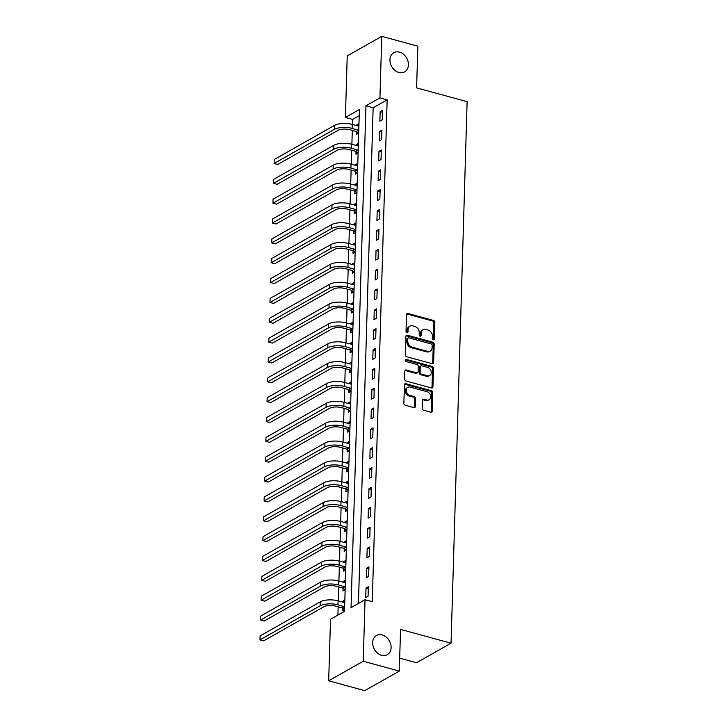 <?xml version="1.0" encoding="UTF-8"?>
<svg xmlns="http://www.w3.org/2000/svg" width="727" height="727" viewBox="0 0 727 727"><rect width="100%" height="100%" fill="white"/><g stroke="black" fill="none" stroke-linecap="round" stroke-linejoin="round"><path stroke-width="1.09" d="M433.328 339.782A1.181 0.927 60.5 0 0 434.346 338.964L434.846 322.397A1.69 1.318 60.5 0 0 433.474 320.453L407.974 313.501A1.69 1.318 60.5 0 0 406.511 314.673L406.02 331.23A1.181 0.927 60.5 0 0 408.001 331.776L408.065 329.631A5.398 4.217 60.5 0 1 409.937 326.169A5.398 4.217 60.5 0 1 412.745 325.878L414.872 326.459A5.398 4.217 60.5 0 1 419.252 332.684L419.188 334.829A1.181 0.927 60.5 0 0 421.178 335.365L421.242 333.22A5.398 4.217 60.5 0 1 423.114 329.758A5.398 4.217 60.5 0 1 425.922 329.476L428.049 330.049A5.398 4.217 60.5 0 1 432.429 336.274L432.365 338.418A1.181 0.927 60.5 0 0 433.328 339.782M433.365 339.791A1.181 0.927 60.5 0 0 433.419 339.491L433.91 322.924A1.69 1.318 60.5 0 0 432.538 320.98L407.038 314.028A1.69 1.318 60.5 0 0 406.702 313.982M407.02 332.602A1.181 0.927 60.5 0 0 407.065 332.303L407.129 330.158L408.065 329.631M420.188 336.201A1.181 0.927 60.5 0 0 420.242 335.892L420.306 333.757L421.242 333.22M382.184 634.962A11.005 8.597 60.5 0 0 376.459 635.552A11.005 8.597 60.5 0 0 373.051 646.039A11.005 8.597 60.5 0 0 381.584 655.291A11.005 8.597 60.5 0 0 387.309 654.7A11.005 8.597 60.5 0 0 390.717 644.222A11.005 8.597 60.5 0 0 382.184 634.962M399.486 52.153A11.005 8.597 60.5 0 0 393.761 52.735A11.005 8.597 60.5 0 0 390.344 63.222A11.005 8.597 60.5 0 0 398.878 72.473A11.005 8.597 60.5 0 0 404.603 71.891A11.005 8.597 60.5 0 0 408.02 61.404A11.005 8.597 60.5 0 0 399.486 52.153M422.223 408.292A1.69 1.318 60.5 0 0 423.596 410.237L430.748 412.191A1.69 1.318 60.5 0 0 432.211 411.019L432.756 392.625A1.69 1.318 60.5 0 0 431.384 390.681L405.884 383.72A1.69 1.318 60.5 0 0 404.421 384.892L403.876 403.285A1.69 1.318 60.5 0 0 405.248 405.23L413.89 407.593A1.69 1.318 60.5 0 0 415.353 406.42L415.59 398.541A1.69 1.318 60.5 0 0 414.217 396.597L409.928 395.433A4.516 3.526 60.5 0 1 406.429 391.635A4.516 3.526 60.5 0 1 407.829 387.327A4.516 3.526 60.5 0 1 410.182 387.091L426.967 391.671A4.516 3.526 60.5 0 1 430.466 395.47A4.516 3.526 60.5 0 1 429.066 399.768A4.516 3.526 60.5 0 1 426.722 400.014L423.923 399.25A1.69 1.318 60.5 0 0 422.46 400.423L422.223 408.292M381.766 36.35L417.843 46.192L416.607 87.876L467.125 101.662L451.049 643.186L400.541 629.4L399.305 671.094L363.218 661.243L328.686 680.808L330.512 619.268L344.507 611.343L359.402 109.513L345.407 117.447L347.233 55.906L381.766 36.35L379.939 97.891L365.935 105.815L351.041 607.636L365.045 599.711L363.218 661.243M365.045 599.711L372.26 601.683L387.155 99.853L379.939 97.891M432.192 363.709A1.69 1.318 60.5 0 0 433.646 362.537L434.201 344.144A1.69 1.318 60.5 0 0 432.829 342.199L407.329 335.238A1.69 1.318 60.5 0 0 405.866 336.41L405.321 354.803A1.69 1.318 60.5 0 0 406.693 356.757L432.192 363.709M433.474 368.38L432.928 386.773A1.69 1.318 60.5 0 1 431.465 387.945L405.966 380.993A1.69 1.318 60.5 0 1 404.603 379.049L404.83 371.179A1.69 1.318 60.5 0 1 406.293 370.007L416.635 372.824A1.69 1.318 60.5 0 0 418.098 371.651L418.252 366.426A1.69 1.318 60.5 0 0 416.88 364.481L406.12 361.546A1.181 0.927 60.5 0 1 406.184 359.365L432.111 366.435A1.69 1.318 60.5 0 1 433.474 368.38L432.547 368.916L432.002 387.309L432.928 386.773M387.155 99.853L373.151 107.787L358.447 603.446M380.157 111.631L379.867 121.155L382.202 119.837L382.484 110.304L380.157 111.631L382.429 112.249M379.567 131.478L379.285 141.011L381.611 139.684L381.893 130.16L379.567 131.478L381.839 132.096M378.976 151.334L378.694 160.858L381.03 159.54L381.312 150.007L378.976 151.334L381.248 151.952M378.385 171.181L378.104 180.705L380.439 179.387L380.721 169.854L378.385 171.181L380.657 171.799M377.795 191.028L377.513 200.561L379.848 199.234L380.13 189.711L377.795 191.028L380.076 191.655M377.204 210.885L376.922 220.408L379.258 219.091L379.539 209.558L377.204 210.885L379.485 211.502M376.622 230.732L376.332 240.264L378.667 238.938L378.949 229.414L376.622 230.732L378.894 231.35M376.032 250.579L375.75 260.112L378.076 258.794L378.358 249.261L376.032 250.579L378.304 251.206M375.441 270.435L375.159 279.959L377.495 278.641L377.776 269.108L375.441 270.435L377.713 271.053M374.85 290.282L374.569 299.815L376.904 298.488L377.186 288.964L374.85 290.282L377.122 290.909M374.26 310.138L373.978 319.662L376.313 318.344L376.595 308.811L374.26 310.138L376.541 310.756M373.669 329.985L373.387 339.509L375.723 338.191L376.004 328.668L373.669 329.985L375.95 330.603M373.087 349.832L372.797 359.365L375.132 358.038L375.414 348.515L373.087 349.832L375.359 350.459M372.497 369.689L372.215 379.212L374.541 377.895L374.832 368.362L372.497 369.689L374.768 370.307M371.906 389.536L371.624 399.068L373.96 397.742L374.241 388.218L371.906 389.536L374.178 390.154M371.315 409.392L371.034 418.916L373.369 417.598L373.651 408.065L371.315 409.392L373.587 410.01M370.725 429.239L370.443 438.763L372.778 437.445L373.06 427.912L370.725 429.239L373.006 429.857M370.134 449.086L369.852 458.619L372.188 457.292L372.469 447.768L370.134 449.086L372.415 449.713M369.552 468.942L369.261 478.466L371.597 477.148L371.879 467.615L369.552 468.942L371.824 469.56M368.962 488.789L368.68 498.322L371.006 496.995L371.297 487.472L368.962 488.789L371.233 489.407M368.371 508.636L368.089 518.169L370.425 516.852L370.706 507.319L368.371 508.636L370.643 509.263M367.78 528.493L367.498 538.016L369.834 536.699L370.116 527.166L367.78 528.493L370.061 529.111M367.19 548.34L366.908 557.873L369.243 556.546L369.525 547.022L367.19 548.34L369.47 548.967M366.599 568.196L366.317 577.72L368.653 576.402L368.934 566.869L366.599 568.196L368.88 568.814M366.017 588.043L365.726 597.567L368.062 596.249L368.344 586.725L366.017 588.043L368.289 588.661M359.22 115.675L352.622 119.419L352.468 124.499M352.295 130.415L351.877 144.355M351.704 150.262L351.286 164.202M351.114 170.118L350.705 184.049M350.523 189.965L350.114 203.905M349.932 209.812L349.523 223.752M349.351 229.668L348.933 243.609M348.76 249.515L348.342 263.456M348.169 269.372L347.751 283.303M347.579 289.219L347.17 303.159M346.988 309.066L346.579 323.006M346.397 328.922L345.988 342.853M345.816 348.769L345.398 362.709M345.225 368.616L344.807 382.556M344.634 388.472L344.216 402.413M344.044 408.32L343.635 422.26M343.453 428.176L343.044 442.107M342.871 448.023L342.453 461.963M342.281 467.87L341.863 481.81M341.69 487.726L341.272 501.666M341.099 507.573L340.681 521.513M340.509 527.429L340.1 541.361M339.918 547.277L339.509 561.217M339.336 567.124L338.918 581.064M338.746 586.98L338.328 600.911M338.155 606.827L337.91 615.078M358.984 123.617L356.821 124.844L356.793 125.68M356.612 131.778L356.539 134.377L358.702 133.141M358.393 143.464L356.23 144.691L356.203 145.527M356.021 151.634L355.948 154.224L358.111 152.997M357.811 163.321L355.639 164.547L355.612 165.383M355.43 171.481L355.358 174.071L357.53 172.844M357.221 183.168L355.049 184.394L355.021 185.231M354.849 191.337L354.767 193.927L356.939 192.7M356.63 203.015L354.458 204.251L354.44 205.087M354.258 211.184L354.176 213.774L356.348 212.548M356.039 222.871L353.876 224.098L353.849 224.934M353.667 231.032L353.586 233.621L355.757 232.395M355.448 242.718L353.286 243.945L353.258 244.781M353.077 250.888L353.004 253.478L355.167 252.251M354.858 262.574L352.695 263.801L352.668 264.637M352.486 270.735L352.413 273.325L354.576 272.098M354.276 282.421L352.104 283.648L352.077 284.484M351.895 290.591L351.823 293.181L353.994 291.945M353.685 302.268L351.514 303.495L351.486 304.34M351.314 310.438L351.232 313.028L353.404 311.801M353.095 322.125L350.923 323.351L350.905 324.187M350.723 330.285L350.641 332.875L352.813 331.648M352.504 341.972L350.341 343.199L350.314 344.035M350.132 350.141L350.05 352.731L352.222 351.505M351.913 361.819L349.751 363.055L349.723 363.891M349.542 369.988L349.469 372.578L351.632 371.352M351.332 381.675L349.16 382.902L349.133 383.738M348.951 389.836L348.878 392.435L351.041 391.199M350.741 401.522L348.569 402.749L348.542 403.585M348.36 409.692L348.288 412.282L350.459 411.055M350.15 421.378L347.979 422.605L347.951 423.441M347.779 429.539L347.697 432.129L349.869 430.902M349.56 441.225L347.388 442.452L347.37 443.288M347.188 449.395L347.106 451.985L349.278 450.758M348.969 461.072L346.806 462.308L346.779 463.144M346.597 469.242L346.515 471.832L348.687 470.605M348.378 480.929L346.216 482.155L346.188 482.992M346.007 489.089L345.934 491.679L348.097 490.452M347.797 500.776L345.625 502.003L345.598 502.839M345.416 508.945L345.343 511.535L347.506 510.309M347.206 520.632L345.034 521.859L345.007 522.695M344.825 528.793L344.752 531.382L346.924 530.156M346.615 540.479L344.444 541.706L344.416 542.542M344.244 548.649L344.162 551.239L346.334 550.003M346.025 560.326L343.853 561.553L343.835 562.398M343.653 568.496L343.571 571.086L345.743 569.859M345.434 580.182L343.271 581.409L343.244 582.245M343.062 588.343L342.98 590.933L345.152 589.706M344.843 600.029L342.681 601.256L342.653 602.092M342.472 608.199L342.399 610.789L344.562 609.562M399.686 658.153L416.516 662.742L451.049 643.186M399.305 671.094L364.763 690.65L328.686 680.808M352.622 119.419L345.407 117.447M373.151 107.787L365.935 105.815M356.821 124.844L358.929 125.417M356.23 144.691L358.347 145.273M355.639 164.547L357.757 165.12M355.049 184.394L357.166 184.976M354.458 204.251L356.575 204.823M353.876 224.098L355.985 224.67M353.286 243.945L355.394 244.526M352.695 263.801L354.812 264.374M352.104 283.648L354.222 284.23M351.514 303.495L353.631 304.077M350.923 323.351L353.04 323.924M350.341 343.199L352.45 343.78M349.751 363.055L351.859 363.627M349.16 382.902L351.277 383.483M348.569 402.749L350.687 403.331M347.979 422.605L350.096 423.178M347.388 442.452L349.505 443.034M346.806 462.308L348.915 462.881M346.216 482.155L348.324 482.728M345.625 502.003L347.742 502.584M345.034 521.859L347.152 522.431M344.444 541.706L346.561 542.287M343.853 561.553L345.97 562.135M343.271 581.409L345.38 581.982M342.681 601.256L344.789 601.838M423.114 329.758L422.178 330.285A5.398 4.217 60.5 0 0 420.306 333.757M409.937 326.169L409.001 326.696A5.398 4.217 60.5 0 0 407.129 330.158M432.529 363.754A1.69 1.318 60.5 0 0 432.719 363.064L433.265 344.671A1.69 1.318 60.5 0 0 431.893 342.726L406.393 335.774A1.69 1.318 60.5 0 0 406.057 335.72M432.165 345.316A1.181 0.927 60.5 0 0 431.202 343.953L408.819 337.846A1.181 0.927 60.5 0 0 407.792 338.673L407.729 340.927A5.398 4.217 60.5 0 0 412.118 347.152L427.412 351.332A5.398 4.217 60.5 0 0 430.22 351.041A5.398 4.217 60.5 0 0 432.092 347.579L432.165 345.316M408.21 337.91L407.274 338.437A1.181 0.927 60.5 0 0 406.866 339.2L407.792 338.673M430.22 351.041L429.293 351.568A5.398 4.217 60.5 0 1 426.476 351.859L411.182 347.688A5.398 4.217 60.5 0 1 406.793 341.463L406.866 339.2M431.811 388A1.69 1.318 60.5 0 0 432.002 387.309M417.516 372.733L416.58 373.26A1.69 1.318 60.5 0 1 415.708 373.351L405.366 370.534A1.69 1.318 60.5 0 0 405.021 370.488M432.547 368.916A1.69 1.318 60.5 0 0 431.175 366.962L405.248 359.892A1.181 0.927 60.5 0 0 405.212 359.883M427.367 375.75A4.516 3.526 60.5 0 0 429.721 375.514A4.516 3.526 60.5 0 0 431.12 371.206A4.516 3.526 60.5 0 0 427.612 367.417L421.696 365.799A1.69 1.318 60.5 0 0 420.242 366.971L420.079 372.197A1.69 1.318 60.5 0 0 421.451 374.141L427.367 375.75L426.431 376.277A4.516 3.526 60.5 0 0 428.785 376.041L429.721 375.514M420.824 365.89L419.888 366.417A1.69 1.318 60.5 0 0 419.306 367.498L420.242 366.971M426.431 376.277L420.524 374.669A1.69 1.318 60.5 0 1 419.152 372.724L419.306 367.498M429.066 399.768L428.13 400.295A4.516 3.526 60.5 0 1 425.786 400.541L422.987 399.777A1.69 1.318 60.5 0 0 422.651 399.732M407.829 387.327L406.902 387.864A4.516 3.526 60.5 0 0 405.493 392.162A4.516 3.526 60.5 0 0 409.001 395.961L409.928 395.433M414.226 407.638A1.69 1.318 60.5 0 0 414.417 406.947L414.654 399.078A1.69 1.318 60.5 0 0 413.281 397.124L409.001 395.961M431.093 412.236A1.69 1.318 60.5 0 0 431.275 411.546L431.829 393.153A1.69 1.318 60.5 0 0 430.457 391.208L404.957 384.247A1.69 1.318 60.5 0 0 404.612 384.201M358.584 133.214L356.194 131.478L349.76 129.724A8.597 3.29 -178.3 0 0 337.882 130.397L277.723 164.466L274.115 163.484L334.275 129.415A12.895 4.935 1.7 0 1 352.095 128.397L358.784 130.342M358.911 126.144L352.213 124.435L352.095 128.397M274.233 159.513L274.115 163.484L274.233 159.513L334.393 125.444A12.895 4.935 1.7 0 1 352.213 124.435M356.194 131.478L358.529 130.16M357.993 153.061L355.603 151.325L349.169 149.571A8.597 3.29 -178.3 0 0 337.292 150.244L277.132 184.322L273.525 183.331L333.684 149.262A12.895 4.935 1.7 0 1 351.505 148.253L358.202 150.198M358.32 145.991L351.623 144.282L351.505 148.253M273.643 179.36L273.525 183.331L273.643 179.36L333.802 145.291A12.895 4.935 1.7 0 1 351.623 144.282M355.603 151.325L357.938 150.007M357.402 172.917L355.012 171.181L348.587 169.427A8.597 3.29 -178.3 0 0 336.701 170.1L276.542 204.169L272.934 203.187L333.093 169.118A12.895 4.935 1.7 0 1 350.914 168.101L357.611 170.045M357.729 165.838L351.032 164.129L350.914 168.101M273.052 199.216L272.934 203.187L273.052 199.216L333.211 165.147A12.895 4.935 1.7 0 1 351.032 164.129M355.012 171.181L357.348 169.854M356.812 192.764L354.422 191.028L347.997 189.274A8.597 3.29 -178.3 0 0 336.11 189.947L275.951 224.016L272.343 223.035L332.503 188.965A12.895 4.935 1.7 0 1 350.332 187.957L357.021 189.892M357.148 185.694L350.45 183.986L350.332 187.957M272.461 219.063L272.343 223.035L272.461 219.063L332.621 184.994A12.895 4.935 1.7 0 1 350.45 183.986M354.422 191.028L356.757 189.711M356.221 212.62L353.84 210.885L347.406 209.122A8.597 3.29 -178.3 0 0 335.52 209.803L275.36 243.872L271.753 242.882L331.912 208.813A12.895 4.935 1.7 0 1 349.742 207.804L356.43 209.749M356.557 205.541L349.86 203.833L349.742 207.804M271.871 238.919L271.753 242.882L271.871 238.919L332.03 204.841A12.895 4.935 1.7 0 1 349.86 203.833M353.84 210.885L356.166 209.558M355.639 232.467L353.249 230.732L346.815 228.978A8.597 3.29 -178.3 0 0 334.929 229.65L274.779 263.719L271.171 262.738L331.321 228.669A12.895 4.935 1.7 0 1 349.151 227.651L355.839 229.596M355.966 225.397L349.269 223.689L349.151 227.651M271.289 258.767L271.171 262.738L271.289 258.767L331.439 224.698A12.895 4.935 1.7 0 1 349.269 223.689M353.249 230.732L355.585 229.405M355.049 252.314L352.659 250.579L346.225 248.825A8.597 3.29 -178.3 0 0 334.347 249.497L274.188 283.575L270.58 282.585L330.74 248.516A12.895 4.935 1.7 0 1 348.56 247.507L355.249 249.452M355.376 245.244L348.678 243.536L348.56 247.507M270.698 278.614L270.58 282.585L270.698 278.614L330.858 244.545A12.895 4.935 1.7 0 1 348.678 243.536M352.659 250.579L354.994 249.261M354.458 272.171L352.068 270.435L345.634 268.681A8.597 3.29 -178.3 0 0 333.757 269.353L273.597 303.423L269.99 302.441L330.149 268.363A12.895 4.935 1.7 0 1 347.969 267.354L354.667 269.299M354.785 265.091L348.088 263.383L347.969 267.354M270.108 298.47L269.99 302.441L270.108 298.47L330.267 264.401A12.895 4.935 1.7 0 1 348.088 263.383M352.068 270.435L354.403 269.108M353.867 292.018L351.477 290.282L345.052 288.528A8.597 3.29 -178.3 0 0 333.166 289.201L273.007 323.27L269.399 322.288L329.558 288.219A12.895 4.935 1.7 0 1 347.379 287.21L354.076 289.146M354.194 284.948L347.497 283.239L347.379 287.21M269.517 318.317L269.399 322.288L269.517 318.317L329.676 284.248A12.895 4.935 1.7 0 1 347.497 283.239M351.477 290.282L353.813 288.964M353.277 311.865L350.887 310.129L344.462 308.375A8.597 3.29 -178.3 0 0 332.575 309.057L272.416 343.126L268.808 342.135L328.967 308.066A12.895 4.935 1.7 0 1 346.797 307.058L353.486 309.002M353.613 304.795L346.915 303.086L346.797 307.058M268.926 338.164L268.808 342.135L268.926 338.164L329.086 304.095A12.895 4.935 1.7 0 1 346.915 303.086M350.887 310.129L353.222 308.811M352.686 331.721L350.305 329.985L343.871 328.231A8.597 3.29 -178.3 0 0 331.985 328.904L271.825 362.973L268.218 361.991L328.377 327.922A12.895 4.935 1.7 0 1 346.206 326.905L352.895 328.849M353.022 324.651L346.325 322.933L346.206 326.905M268.336 358.02L268.218 361.991L268.336 358.02L328.495 323.951A12.895 4.935 1.7 0 1 346.325 322.933M350.305 329.985L352.631 328.659M352.104 351.568L349.714 349.832L343.28 348.079A8.597 3.29 -178.3 0 0 331.394 348.751L271.244 382.82L267.636 381.839L327.786 347.77A12.895 4.935 1.7 0 1 345.616 346.761L352.304 348.706M352.431 344.498L345.734 342.79L345.616 346.761M267.754 377.867L267.636 381.839L267.754 377.867L327.904 343.798A12.895 4.935 1.7 0 1 345.734 342.79M349.714 349.832L352.05 348.515M351.514 371.424L349.124 369.689L342.69 367.935A8.597 3.29 -178.3 0 0 330.812 368.607L270.653 402.676L267.045 401.695L327.205 367.617A12.895 4.935 1.7 0 1 345.025 366.608L351.714 368.553M351.841 364.345L345.143 362.637L345.025 366.608M267.163 397.724L267.045 401.695L267.163 397.724L327.323 363.654A12.895 4.935 1.7 0 1 345.143 362.637M349.124 369.689L351.459 368.362M350.923 391.271L348.533 389.536L342.099 387.782A8.597 3.29 -178.3 0 0 330.222 388.454L270.062 422.523L266.455 421.542L326.614 387.473A12.895 4.935 1.7 0 1 344.434 386.455L351.132 388.4M351.25 384.201L344.553 382.493L344.434 386.455M266.573 417.571L266.455 421.542L266.573 417.571L326.732 383.502A12.895 4.935 1.7 0 1 344.553 382.493M348.533 389.536L350.868 388.218M350.332 411.118L347.942 409.383L341.517 407.629A8.597 3.29 -178.3 0 0 329.631 408.301L269.472 442.38L265.864 441.389L326.023 407.32A12.895 4.935 1.7 0 1 343.844 406.311L350.541 408.256M350.659 404.048L343.962 402.34L343.844 406.311M265.982 437.418L265.864 441.389L265.982 437.418L326.141 403.349A12.895 4.935 1.7 0 1 343.962 402.34M347.942 409.383L350.278 408.065M349.742 430.975L347.361 429.239L340.927 427.485A8.597 3.29 -178.3 0 0 329.04 428.158L268.881 462.227L265.273 461.245L325.432 427.176A12.895 4.935 1.7 0 1 343.262 426.158L349.951 428.103M350.078 423.896L343.38 422.187L343.262 426.158M265.391 457.274L265.273 461.245L265.391 457.274L325.551 423.205A12.895 4.935 1.7 0 1 343.38 422.187M347.361 429.239L349.687 427.912M349.151 450.822L346.77 449.086L340.336 447.332A8.597 3.29 -178.3 0 0 328.45 448.005L268.29 482.074L264.683 481.092L324.842 447.023A12.895 4.935 1.7 0 1 342.671 446.014L349.36 447.95M349.487 443.752L342.79 442.043L342.671 446.014M264.801 477.121L264.683 481.092L264.801 477.121L324.96 443.052A12.895 4.935 1.7 0 1 342.79 442.043M346.77 449.086L349.096 447.768M348.569 470.678L346.179 468.942L339.745 467.179A8.597 3.29 -178.3 0 0 327.868 467.861L267.709 501.93L264.101 500.939L324.251 466.87A12.895 4.935 1.7 0 1 342.081 465.862L348.769 467.806M348.896 463.599L342.199 461.89L342.081 465.862M264.219 496.977L264.101 500.939L264.219 496.977L324.369 462.899A12.895 4.935 1.7 0 1 342.199 461.89M346.179 468.942L348.515 467.615M347.979 490.525L345.589 488.789L339.155 487.035A8.597 3.29 -178.3 0 0 327.277 487.708L267.118 521.777L263.51 520.796L323.669 486.726A12.895 4.935 1.7 0 1 341.49 485.709L348.178 487.653M348.306 483.455L341.608 481.747L341.49 485.709M263.628 516.824L263.51 520.796L263.628 516.824L323.788 482.755A12.895 4.935 1.7 0 1 341.608 481.747M345.589 488.789L347.924 487.463M347.388 510.372L344.998 508.636L338.564 506.883A8.597 3.29 -178.3 0 0 326.687 507.555L266.527 541.633L262.92 540.643L323.079 506.574A12.895 4.935 1.7 0 1 340.899 505.565L347.597 507.51M347.715 503.302L341.018 501.594L340.899 505.565M263.038 536.671L262.92 540.643L263.038 536.671L323.197 502.602A12.895 4.935 1.7 0 1 341.018 501.594M344.998 508.636L347.333 507.319M346.797 530.228L344.407 528.493L337.982 526.739A8.597 3.29 -178.3 0 0 326.096 527.411L265.937 561.48L262.329 560.499L322.488 526.421A12.895 4.935 1.7 0 1 340.309 525.412L347.006 527.357M347.124 523.149L340.427 521.441L340.309 525.412M262.447 556.528L262.329 560.499L262.447 556.528L322.606 522.459A12.895 4.935 1.7 0 1 340.427 521.441M344.407 528.493L346.743 527.166M346.206 550.075L343.826 548.34L337.392 546.586A8.597 3.29 -178.3 0 0 325.505 547.258L265.346 581.327L261.738 580.346L321.897 546.277A12.895 4.935 1.7 0 1 339.727 545.268L346.415 547.204M346.543 543.005L339.845 541.297L339.727 545.268M261.856 576.375L261.738 580.346L261.856 576.375L322.016 542.306A12.895 4.935 1.7 0 1 339.845 541.297M343.826 548.34L346.152 547.022M345.616 569.923L343.235 568.187L336.801 566.433A8.597 3.29 -178.3 0 0 324.914 567.115L264.755 601.184L261.147 600.193L321.307 566.124A12.895 4.935 1.7 0 1 339.136 565.115L345.825 567.06M345.952 562.852L339.255 561.144L339.136 565.115M261.266 596.222L261.147 600.193L261.266 596.222L321.425 562.153A12.895 4.935 1.7 0 1 339.255 561.144M343.235 568.187L345.561 566.869M345.034 589.779L342.644 588.043L336.21 586.289A8.597 3.29 -178.3 0 0 324.333 586.962L264.174 621.031L260.566 620.049L320.716 585.98A12.895 4.935 1.7 0 1 338.546 584.962L345.234 586.907M345.361 582.709L338.664 580.991L338.546 584.962M260.684 616.078L260.566 620.049L260.684 616.078L320.834 582.009A12.895 4.935 1.7 0 1 338.664 580.991M342.644 588.043L344.98 586.716M344.444 609.626L342.053 607.89L335.62 606.136A8.597 3.29 -178.3 0 0 323.742 606.809L263.583 640.878L259.975 639.896L320.134 605.827A12.895 4.935 1.7 0 1 337.955 604.819L344.643 606.763M344.771 602.556L338.073 600.847L337.955 604.819M260.093 635.925L259.975 639.896L260.093 635.925L320.253 601.856A12.895 4.935 1.7 0 1 338.073 600.847M342.053 607.89L344.389 606.572M433.419 339.491L434.346 338.964M407.065 332.303L408.001 331.776M420.242 335.892L421.178 335.365M407.038 314.028L407.974 313.501M432.538 320.98L433.474 320.453M433.91 322.924L434.846 322.397M406.393 335.774L407.329 335.238M431.893 342.726L432.829 342.199M433.265 344.671L434.201 344.144M432.719 363.064L433.646 362.537M406.793 341.463L407.729 340.927M411.182 347.688L412.118 347.152M426.476 351.859L427.412 351.332M405.366 370.534L406.293 370.007M415.708 373.351L416.635 372.824M405.248 359.892L406.184 359.365M431.175 366.962L432.111 366.435M419.152 372.724L420.079 372.197M420.524 374.669L421.451 374.141M422.987 399.777L423.923 399.25M425.786 400.541L426.722 400.014M413.281 397.124L414.217 396.597M414.654 399.078L415.59 398.541M414.417 406.947L415.353 406.42M404.957 384.247L405.884 383.72M430.457 391.208L431.384 390.681M431.829 393.153L432.756 392.625M431.275 411.546L432.211 411.019M334.393 125.444L334.275 129.415M333.802 145.291L333.684 149.262M333.211 165.147L333.093 169.118M332.621 184.994L332.503 188.965M332.03 204.841L331.912 208.813M331.439 224.698L331.321 228.669M330.858 244.545L330.74 248.516M330.267 264.401L330.149 268.363M329.676 284.248L329.558 288.219M329.086 304.095L328.967 308.066M328.495 323.951L328.377 327.922M327.904 343.798L327.786 347.77M327.323 363.654L327.205 367.617M326.732 383.502L326.614 387.473M326.141 403.349L326.023 407.32M325.551 423.205L325.432 427.176M324.96 443.052L324.842 447.023M324.369 462.899L324.251 466.87M323.788 482.755L323.669 486.726M323.197 502.602L323.079 506.574M322.606 522.459L322.488 526.421M322.016 542.306L321.897 546.277M321.425 562.153L321.307 566.124M320.834 582.009L320.716 585.98M320.253 601.856L320.134 605.827"/></g></svg>
